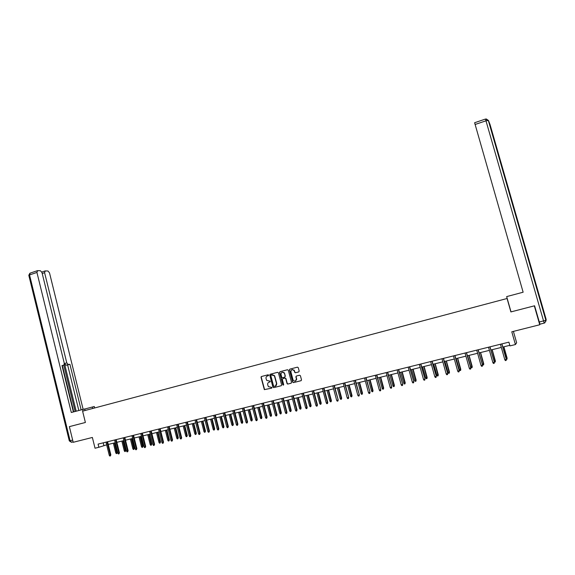 <?xml version="1.0" encoding="UTF-8"?>
<svg xmlns="http://www.w3.org/2000/svg" width="575" height="575" viewBox="0 0 575 575"><rect width="100%" height="100%" fill="white"/><g stroke="black" fill="none" stroke-linecap="round" stroke-linejoin="round"><path stroke-width="0.86" d="M268.683 375.137L268.115 374.785L261.481 376.51L261.028 377.337L264.342 389.642L271.637 388.161L271.867 387.406L268.381 386.666L267.691 384.812C267.476 383.482 267.957 382.598 269.136 382.159L269.998 381.937L270.243 381.196L266.707 380.398L266.06 378.602C265.844 377.272 266.326 376.388 267.504 375.942L268.683 375.137M298.72 371.932L299.18 371.091L298.274 367.669L297.447 367.159L289.893 369.121L289.433 369.962L292.646 382.109L293.466 382.627L301.048 380.7L301.508 379.867L300.409 375.727L299.589 375.216L296.341 376.043L295.881 376.884L296.42 378.932C295.988 381.462 294.867 381.814 293.056 379.989L290.878 371.809C291.353 369.236 292.488 368.906 294.271 370.832L294.659 372.291L295.471 372.765L298.792 371.903M69.848 426.506L69.367 426.643L73.198 442.297L92.374 437.46L95.026 448.22L98.857 447.278L98.073 444.101L508.897 342.147L509.96 345.891L515.416 344.547L516.652 342.779L513.403 331.387M511.017 311.88L534.319 305.857L539.745 324.753L511.786 331.797L515.416 344.547M510.895 311.945L507.064 298.497L82.599 411.161L85.388 422.481L69.367 426.643M278.444 372.816L277.632 372.312L270.207 374.239L269.754 375.073L272.924 387.119L273.729 387.629L281.175 385.739L281.635 384.905L278.444 372.816M280.003 371.694L287.5 369.747L288.291 370.178L291.532 382.397L291.072 383.23L287.845 384.05L287.033 383.539L285.689 378.494L284.92 378.106L282.792 378.652L282.332 379.493L283.683 384.603L282.842 384.948L279.551 372.528L279.996 371.745M539.982 324.163L539.745 324.753M261.122 376.769L264.572 389.562L271.759 388.111M98.857 447.278L106.663 444.842M108.258 444.446L115.252 442.721M116.847 442.326L123.913 440.587M125.508 440.191L132.638 438.43M134.234 438.035L141.436 436.26M143.031 435.864L150.305 434.067M151.893 433.679L159.246 431.861M160.835 431.473L168.259 429.64M169.848 429.245L177.344 427.397M178.933 427.002L186.508 425.133M188.09 424.745L195.744 422.855M197.326 422.46L205.059 420.555M206.641 420.167L214.453 418.233M216.028 417.845L223.919 415.897M225.501 415.509L233.472 413.54M235.046 413.152L243.103 411.161M244.67 410.773L252.813 408.768M254.38 408.379L262.61 406.345M264.177 405.964L272.485 403.909M274.052 403.521L282.447 401.451M284.007 401.062L292.495 398.971M294.055 398.583L302.63 396.47M304.189 396.082L312.857 393.947M314.41 393.559L323.172 391.395M324.717 391.014L333.572 388.829M335.117 388.448L344.066 386.242M345.611 385.861L354.653 383.626M356.191 383.245L365.333 380.988M366.872 380.607L376.107 378.328M377.646 377.948L386.982 375.647M388.513 375.267L397.957 372.938M399.481 372.564L409.026 370.207M410.543 369.826L420.196 367.447M421.712 367.073L431.466 364.665M432.975 364.291L442.843 361.855M444.353 361.481L454.322 359.023M455.824 358.649L465.908 356.162M467.41 355.796L477.602 353.273M479.097 352.906L489.404 350.362M490.892 349.995L501.321 347.422M502.802 347.056L509.795 345.331M103.212 442.829L103.881 445.532M283.957 372.442L284.064 372.859M294.091 370.07L294.292 370.825M296.441 378.925L296.657 379.744M268.446 375.683L267.583 375.921M269.366 382.08L270.106 381.893M261.618 376.474L261.028 377.337M270.336 374.21L269.984 375.001L273.262 387.284L273.952 387.55L281.326 385.681M271.141 375.001L270.825 375.583L273.607 386.163L275.087 386.285C276.273 385.847 276.762 384.955 276.539 383.626L274.376 375.777L271.335 374.936M275.36 386.192L276.539 383.626M271.371 374.929L272.277 374.692L274.606 375.712L276.762 383.547M291.223 383.173L287.845 384.05M282.929 378.609L285.135 378.034L285.904 378.422L287.248 383.46L288.061 383.971M280.133 371.658L279.773 372.463L283.015 384.754L283.504 385.121M284.388 373.52L284.273 373.211C282.447 371.543 281.355 371.939 280.988 374.397L281.786 377.351L282.541 377.71L284.668 377.164L285.128 376.33L284.496 373.146L282.253 372.154M284.747 377.143L285.128 376.33M284.603 373.455L285.344 376.258M292.143 369.552L294.486 370.767L294.874 372.219L295.679 372.701L298.835 371.881M295.435 381.088L296.42 378.932M296.42 376.028L296.089 376.812L296.635 378.86M290.008 369.092L289.649 369.897L292.883 382.116L293.681 382.548L301.199 380.643M117.329 452.46L116.862 453.488L116.323 453.625L115.776 452.913L117.329 452.46L114.928 442.8M116.862 453.488L114.339 442.951M115.776 452.913L113.361 443.188M106.979 441.895L110.256 455.105L110.846 454.882L110.371 455.932L110.256 455.105L109.264 455.342L105.994 442.139M110.846 454.882L107.59 441.744M110.371 455.932L109.818 456.061L109.264 455.342M85.057 410.507L84.676 408.962L71.3 412.498L36.937 272.435L29.541 274.929L70.093 440.723L72.651 440.076M85.157 410.478L84.69 409.041M84.798 409.012L94.278 406.511L94.638 407.963M83.016 411.046L82.627 409.486M92.676 408.487L92.316 407.014M76.188 411.197L64.479 363.544L66.779 362.875L44.591 272.679L42.212 273.484M66.779 362.875L68.281 364.543L65.981 365.204L64.479 363.544M81.14 409.882L69.913 364.291L68.281 364.543M83.138 409.357L49.5 272.838L47.984 271.019L45.238 270.918L44.591 272.679M62.028 365.729L63.854 365.197L64.271 363.256L41.997 272.593L40.444 270.746L37.612 270.645L36.937 272.435M63.66 365.262L61.978 365.52L73.377 411.944M69.683 426.557L85.388 422.474M75.138 411.477L63.775 365.233M62.38 365.628L73.729 411.851M44.929 270.99L41.86 272.025M78.825 410.493L67.627 364.952L65.981 365.204M67.627 364.952L69.913 364.291M539.242 322L543.54 320.915L544.223 323.092L539.932 324.178L534.585 305.778L511.024 311.894L506.661 296.599L523.135 292.215L474.619 122.727L485.508 119.039L485.983 120.815L475.065 124.495M125.832 450.397L125.372 451.433L124.825 451.569L124.279 450.85L125.832 450.397L123.417 440.709M125.372 451.433L122.834 440.853M124.279 450.85L121.85 441.097M134.406 448.327L133.953 449.363L133.4 449.492L132.854 448.78L134.406 448.327L131.97 438.596M133.953 449.363L131.395 438.739M132.854 448.78L130.403 438.984M115.575 439.76L118.867 453.021L119.449 452.798L118.982 453.855L118.867 453.021L117.868 453.265L114.576 440.004M119.449 452.798L116.172 439.609M118.982 453.855L118.428 453.984L117.868 453.265M124.236 437.611L127.549 450.922L128.124 450.707L127.664 451.756L127.549 450.922L126.55 451.167L123.23 437.863M128.124 450.707L124.825 437.467M127.664 451.756L127.104 451.893L126.55 451.167M143.046 446.236L142.6 447.271L142.047 447.408L141.493 446.682L143.046 446.236L140.595 436.468M142.6 447.271L140.027 436.605M141.493 446.682L139.028 436.856M151.75 444.123L151.318 445.165L150.751 445.302L150.204 444.576L151.75 444.123L149.284 434.319M151.318 445.165L148.731 434.463M150.204 444.576L147.725 434.707M160.526 442.003L160.102 443.037L159.534 443.174L158.98 442.448L160.526 442.003L158.046 432.163M160.102 443.037L157.5 432.292M158.98 442.448L156.486 432.544M132.962 435.448L136.304 448.809L136.872 448.593L136.412 449.643L136.304 448.809L135.29 449.053L131.955 435.699M136.872 448.593L133.544 435.304M136.412 449.643L135.851 449.779L135.29 449.053M141.766 433.262L145.13 446.674L145.683 446.459L145.238 447.515L145.13 446.674L144.109 446.919L140.746 433.514M145.683 446.459L142.341 433.119M145.238 447.515L144.67 447.652L144.109 446.919M150.636 431.056L154.028 444.525L154.574 444.31L154.129 445.373L154.028 444.525L152.993 444.77L149.608 431.315M154.574 444.31L151.203 430.919M154.129 445.373L153.561 445.51L152.993 444.77M169.373 439.853L168.957 440.903L168.382 441.039L167.828 440.306L169.373 439.853L166.879 429.978M168.957 440.903L166.34 430.114M167.828 440.306L165.32 430.366M159.584 428.842L162.991 442.355L163.53 442.146L163.099 443.21L162.991 442.355L161.956 442.606L158.549 429.094M163.53 442.146L160.138 428.698M163.099 443.21L162.517 443.347L161.956 442.606M178.293 437.697L177.883 438.739L177.308 438.883L176.755 438.15L178.293 437.697L175.778 427.786M177.883 438.739L175.253 427.915M176.755 438.15L174.218 428.167M168.597 426.6L172.033 440.17L172.558 439.961L172.133 441.025L172.033 440.17L170.991 440.421L167.555 426.858M172.558 439.961L169.143 426.463M172.133 441.025L171.551 441.169L170.991 440.421M187.285 435.519L186.882 436.569L186.3 436.705L185.747 435.972L187.285 435.519L184.755 425.565M186.882 436.569L184.237 425.694M185.747 435.972L183.195 425.953M177.689 424.343L181.154 437.97L181.664 437.762L181.247 438.826L181.154 437.97L180.097 438.222L176.64 424.609M181.664 437.762L178.221 424.213M181.247 438.826L180.658 438.969L180.097 438.222M196.348 433.327L195.953 434.377L195.363 434.513L194.81 433.78L196.348 433.327L193.797 423.337M195.953 434.377L193.293 423.459M194.81 433.78L192.244 423.717M186.853 422.072L190.339 435.749L190.842 435.541L190.433 436.612L190.339 435.749L189.276 436.001L185.797 422.33M190.842 435.541L187.378 421.942M190.433 436.612L189.843 436.756L189.276 436.001M205.483 431.113L205.095 432.163L204.506 432.307L203.952 431.566L205.483 431.113L202.917 421.087M205.095 432.163L202.422 421.209M203.952 431.566L201.365 421.468M196.097 419.779L199.611 433.507L200.1 433.306L199.697 434.377L199.611 433.507L198.533 433.766L195.026 420.045M200.1 433.306L196.607 419.649M199.697 434.377L199.101 434.52L198.533 433.766M214.698 428.885L214.317 429.935L213.72 430.078L213.167 429.331L214.698 428.885L212.11 418.816M214.317 429.935L211.622 418.931M213.167 429.331L210.558 419.197M205.412 417.464L208.955 431.25L209.437 431.049L209.041 432.12L208.955 431.25L207.87 431.509L204.333 417.73M209.437 431.049L205.915 417.342M209.041 432.12L208.438 432.263L207.87 431.509M223.984 426.636L223.61 427.692L223.014 427.836L222.453 427.081L223.984 426.636L221.375 416.523M223.61 427.692L220.901 416.645M222.453 427.081L219.83 416.911M214.813 415.128L218.371 428.972L218.845 428.777L218.457 429.848L218.371 428.972L217.285 429.238L213.72 415.402M218.845 428.777L215.302 415.013M218.457 429.848L217.853 429.992L217.285 429.238M233.349 424.364L232.983 425.421L232.379 425.572L231.818 424.817L233.349 424.364L230.726 414.216M232.983 425.421L230.259 414.331M231.818 424.817L229.173 414.604M224.286 412.778L227.873 426.672L228.333 426.485L227.952 427.556L227.873 426.672L226.773 426.938L223.186 413.051M228.333 426.485L224.76 412.663M227.952 427.556L227.341 427.707L226.773 426.938M242.794 422.079L242.434 423.143L241.823 423.286L241.263 422.532L242.794 422.079L240.149 411.894M242.434 423.143L239.696 412.002M241.263 422.532L238.603 412.275M233.838 410.406L237.453 424.357L237.899 424.17L237.533 425.248L237.453 424.357L236.347 424.63L232.731 410.687M237.899 424.17L234.305 410.291M237.533 425.248L236.914 425.392L236.347 424.63M252.31 419.779L251.958 420.835L251.347 420.986L250.786 420.224L252.31 419.779L249.643 409.551M251.958 420.835L249.205 409.659M250.786 420.224L248.105 409.932M243.469 408.02L247.113 422.021L247.552 421.834L247.193 422.912L247.113 422.021L245.992 422.294L242.355 408.293M247.552 421.834L243.929 407.905M247.193 422.912L246.567 423.063L245.992 422.294M261.912 417.45L261.567 418.514L260.949 418.665L260.389 417.903L261.912 417.45L259.224 407.186M261.567 418.514L258.793 407.287M260.389 417.903L257.686 407.56M253.187 405.605L256.86 419.671L257.284 419.484L256.932 420.562L256.86 419.671L255.731 419.944L252.066 405.885M257.284 419.484L253.632 405.497M256.932 420.562L256.299 420.72L255.731 419.944M271.587 415.107L271.256 416.171L270.631 416.322L270.07 415.56L271.587 415.107L268.884 404.8M271.256 416.171L268.467 404.901M270.07 415.56L267.346 405.181M262.983 403.176L266.685 417.292L267.095 417.112L266.75 418.198L266.685 417.292L265.542 417.572L261.848 403.456M267.095 417.112L263.415 403.068M266.75 418.198L266.117 418.348L265.542 417.572M281.348 412.742L281.024 413.813L280.399 413.964L279.831 413.195L281.348 412.742L278.623 402.392M281.024 413.813L278.221 402.493M279.831 413.195L277.092 402.773M272.866 400.725L276.589 414.898L276.992 414.719L276.661 415.804L276.589 414.898L275.447 415.179L271.723 401.005M276.992 414.719L273.283 400.617M276.661 415.804L276.022 415.962L275.447 415.179M291.194 410.363L290.878 411.427L290.246 411.585L289.678 410.809L291.194 410.363L288.449 399.97M290.878 411.427L288.053 400.063M289.678 410.809L286.918 400.351M282.835 398.252L286.587 412.483L286.975 412.304L286.652 413.396L286.587 412.483L285.43 412.764L281.678 398.533M286.975 412.304L283.238 398.152M286.652 413.396L286.005 413.547L285.43 412.764M301.12 407.955L300.811 409.026L300.172 409.184L299.604 408.408L301.12 407.955L298.353 397.526M300.811 409.026L297.972 397.62M299.604 408.408L296.822 397.9M287.22 383.475L287.349 383.971M292.891 395.751L296.671 410.047L297.038 409.874L296.729 410.96L296.671 410.047L295.5 410.327L291.726 396.046M297.038 409.874L293.279 395.658M296.729 410.96L296.082 411.118L295.5 410.327M311.132 405.533L310.831 406.604L310.191 406.762L309.616 405.979L311.132 405.533L308.344 395.061M310.831 406.604L307.977 395.147M309.616 405.979L306.82 395.435M303.025 393.235L306.834 407.589L307.194 407.416L306.892 408.509L306.834 407.589L305.656 407.876L301.853 393.53M307.194 407.416L303.406 393.142M306.892 408.509L306.238 408.667L305.656 407.876M321.224 403.089L320.943 404.168L320.289 404.318L319.722 403.535L321.224 403.089L318.421 392.574M320.943 404.168L318.061 392.66M319.722 403.535L316.897 392.948M313.253 390.698L317.091 405.109L317.443 404.944L317.148 406.036L317.091 405.109L315.905 405.397L312.067 390.993M317.443 404.944L313.619 390.605M317.148 406.036L316.487 406.194L315.905 405.397M331.408 400.624L331.135 401.702L330.474 401.86L329.906 401.07L331.408 400.624L328.584 390.066M331.135 401.702L328.239 390.145M329.906 401.07L327.06 390.439M323.574 388.139L327.441 402.608L327.772 402.442L327.491 403.542L327.441 402.608L326.241 402.902L322.374 388.434M327.772 402.442L323.926 388.053M327.491 403.542L326.823 403.7L326.241 402.902M341.679 398.137L341.413 399.215L340.752 399.373L340.177 398.583L341.679 398.137L338.833 387.528M341.413 399.215L338.502 387.615M340.177 398.583L337.309 387.909M333.982 385.559L338.193 399.927L337.92 401.019L337.877 400.085L336.67 400.38L332.774 385.854M338.193 399.927L334.319 385.473M337.92 401.019L337.252 401.185L336.67 400.38M352.037 395.629L351.785 396.707L351.117 396.872L350.542 396.074L352.037 395.629L349.169 384.977M351.785 396.707L348.853 385.056M350.542 396.074L347.652 385.351M344.475 382.95L348.709 397.382L348.45 398.482L348.407 397.541L347.185 397.835L343.261 383.252M348.709 397.382L344.806 382.871M348.45 398.482L347.767 398.647L347.185 397.835M362.487 393.099L362.243 394.184L361.567 394.342L360.992 393.544L362.487 393.099L359.598 382.404M362.243 394.184L359.296 382.483M360.992 393.544L358.088 382.777M355.07 380.319L359.317 394.817L359.066 395.916L359.03 394.975L357.801 395.269L353.841 380.628M359.317 394.817L355.379 380.247M359.066 395.916L358.383 396.082L357.801 395.269M373.031 390.547L372.794 391.632L372.118 391.798L371.543 390.993L373.031 390.547L370.113 379.809M372.794 391.632L369.826 379.881M371.543 390.993L368.611 380.183M365.757 377.667L370.02 392.229L369.775 393.336L369.747 392.387L368.503 392.682L364.514 377.976M370.02 392.229L366.052 377.595M369.775 393.336L369.092 393.501L368.503 392.682M383.662 387.974L383.439 389.059L382.756 389.225L382.181 388.412L383.662 387.974L380.729 377.193M383.439 389.059L380.456 377.257M382.181 388.412L379.22 377.559M376.539 374.993L380.815 389.62L380.585 390.727L380.557 389.771L379.306 390.073L375.288 375.302M380.815 389.62L376.819 374.922M380.585 390.727L379.888 390.892L379.306 390.073M394.393 385.372L394.177 386.465L393.487 386.63L392.912 385.818L394.393 385.372L391.431 374.548M394.177 386.465L391.173 374.613M392.912 385.818L389.929 374.914M387.413 372.291L391.712 386.989L391.496 388.096L391.467 387.133L390.202 387.442L386.156 372.607M391.712 386.989L387.679 372.226M391.496 388.096L390.792 388.262L390.202 387.442M405.21 382.756L405.008 383.841L404.311 384.014L403.736 383.194L405.21 382.756L402.227 371.881M405.008 383.841L401.982 371.939M403.736 383.194L400.732 372.248M398.389 369.567L402.701 384.33L402.5 385.437L402.471 384.474L401.199 384.783L397.117 369.883M402.701 384.33L398.64 369.509M402.5 385.437L401.788 385.609L401.199 384.783M416.128 380.111L415.941 381.203L415.236 381.369L414.654 380.549L416.128 380.111L413.123 369.193M415.941 381.203L412.893 369.251M414.654 380.549L411.635 369.56M409.465 366.821L413.799 381.649L413.598 382.763L413.583 381.786L412.297 382.102L408.178 367.137M413.799 381.649L409.702 366.764M413.598 382.763L412.886 382.936L412.297 382.102M427.146 377.444L426.966 378.537L426.262 378.709L425.68 377.883L427.146 377.444L424.12 366.476M426.966 378.537L423.904 366.534M425.68 377.883L422.625 366.843M420.641 364.047L424.99 378.939L424.803 380.053L424.788 379.083L423.495 379.392L419.348 364.37M424.99 378.939L420.857 363.989M424.803 380.053L424.084 380.233L423.495 379.392M438.258 374.749L438.092 375.849L437.381 376.021L436.799 375.195L438.258 374.749L435.21 363.738M438.092 375.849L435.009 363.788M436.799 375.195L433.723 364.104M431.918 361.251L436.281 376.215L436.109 377.329L436.102 376.345L434.793 376.661L430.61 361.574M436.281 376.215L432.12 361.201M436.109 377.329L435.383 377.502L434.793 376.661M449.478 372.039L449.319 373.132L448.601 373.304L448.018 372.478L449.478 372.039L446.401 360.978M449.319 373.132L446.214 361.021M448.018 372.478L444.921 361.344M443.296 358.426L447.681 373.455L447.522 374.577L447.515 373.585L446.193 373.908L441.981 358.75M447.681 373.455L443.483 358.376M447.522 374.577L446.789 374.749L446.193 373.908M460.791 369.294L460.647 370.393L459.921 370.573L459.339 369.739L460.791 369.294L457.693 358.189M460.647 370.393L457.527 358.232M459.339 369.739L456.212 358.556M454.782 355.573L459.181 370.674L459.037 371.795L459.037 370.803L457.7 371.127L453.452 355.903M459.181 370.674L454.954 355.53M459.037 371.795L458.297 371.975L457.7 371.127M472.212 366.534L472.082 367.633L471.349 367.813L470.76 366.972L472.212 366.534L469.085 355.379M472.082 367.633L468.934 355.415M470.76 366.972L467.612 355.738M466.375 352.698L470.796 367.871L470.659 368.992L470.659 367.993L469.315 368.316L465.031 353.028M470.796 367.871L466.526 352.662M470.659 368.992L469.912 369.172L469.315 368.316M483.733 363.738L483.618 364.845L482.878 365.024L482.288 364.176L483.733 363.738L480.585 352.54M483.618 364.845L480.448 352.576M482.288 364.176L479.119 352.899M478.077 349.794L482.511 365.039L482.389 366.16L482.396 365.154L481.038 365.484L476.718 350.132M482.511 365.039L478.213 349.758M482.389 366.16L481.634 366.34L481.038 365.484M494.09 361.323L495.363 360.928L492.186 349.672M495.363 360.928L495.262 362.027L492.071 349.701M495.262 362.027L494.234 361.804M489.886 346.862L494.335 362.178L494.227 363.307L494.241 362.293L492.868 362.624L488.513 347.199M494.335 362.178L490.001 346.833M494.227 363.307L493.465 363.486L492.868 362.624M506.029 358.433L507.1 358.081L503.894 346.783M507.1 358.081L507.006 359.188L503.801 346.811M507.006 359.188L506.273 359.368M501.802 343.908L506.273 359.296L506.18 360.417L506.194 359.404L504.814 359.742L500.423 344.245M506.273 359.296L501.903 343.879M506.18 360.417L505.411 360.604L504.814 359.742M73.097 441.887L71.616 442.261L70.093 440.723L69.302 440.881L28.843 275.447L29.541 274.929L30.116 273.147M71.48 442.29L69.309 440.903M544.223 323.092L544.87 322.827L545.962 320.225L543.54 320.915L485.983 120.815L488.463 120.477L545.962 320.225L546.164 319.456L490.058 124.581L488.463 120.477L486.227 118.939M546.164 319.456L545.955 321.152M28.8 275.288L29.893 273.226L37.282 270.724M544.87 322.827L545.855 320.275L488.312 120.383L485.508 119.039"/></g></svg>
